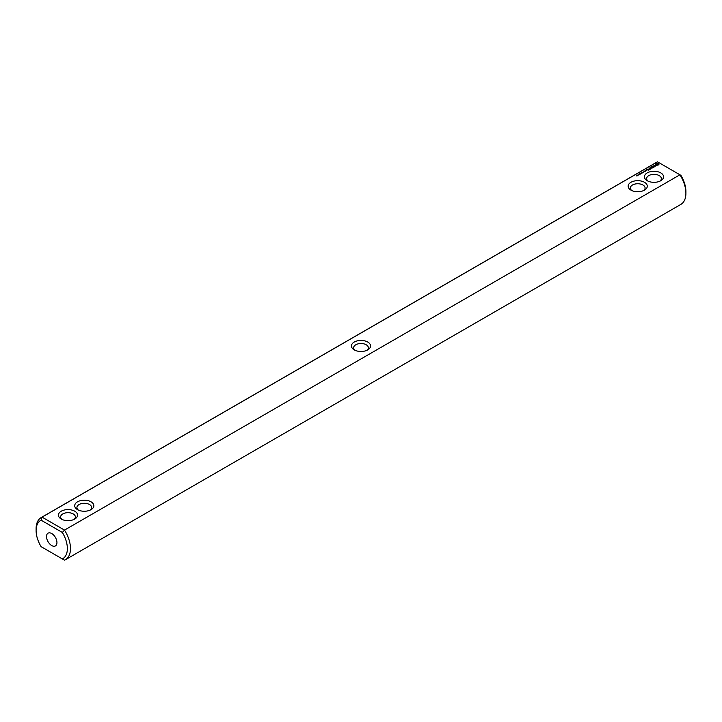 <?xml version="1.0" encoding="UTF-8"?>
<svg xmlns="http://www.w3.org/2000/svg" width="722" height="722" viewBox="0 0 722 722"><rect width="100%" height="100%" fill="white"/><g stroke="black" fill="none" stroke-linecap="round" stroke-linejoin="round"><path stroke-width="1.08" d="M42.066 547.213L41.1 546.653A22.102 12.761 60 0 1 36.1 530.535A22.102 12.761 60 0 1 41.1 520.192L62.354 532.457A22.102 12.761 60 0 1 62.354 558.927L41.1 546.653M36.1 530.535L36.1 528.73A24.313 14.034 60 0 1 41.136 517.602A24.313 14.034 60 0 1 42.066 517.142L657.489 161.827L679.934 174.787L64.511 530.092A24.313 14.034 60 0 1 65.44 559.703L680.864 204.398A24.313 14.034 -120 0 0 685.9 193.27A24.313 14.034 -120 0 0 679.934 174.787L680.9 175.347A22.102 12.761 -120 0 1 685.9 191.465L685.9 193.27M65.44 559.703A24.313 14.034 60 0 1 64.511 560.173L62.354 558.927M657.489 161.827A24.313 14.034 -120 0 0 656.56 162.297L41.136 517.602M41.1 520.192L42.066 517.142L64.511 530.092L62.354 532.457M74.772 511.212A9.576 5.532 -0 0 0 61.235 511.212A9.576 5.532 -0 0 0 61.235 519.037A9.576 5.532 -0 0 0 74.772 519.037A9.576 5.532 -0 0 0 74.772 511.212M91.053 501.817A9.576 5.532 0 0 0 77.507 501.817A9.576 5.532 0 0 0 77.507 509.633A9.576 5.532 0 0 0 91.053 509.633A9.576 5.532 0 0 0 91.053 501.817M367.769 349.872L367.769 349.872A9.576 5.532 0 0 0 367.769 342.057A9.576 5.532 0 0 0 354.231 342.057A9.576 5.532 -0 0 0 354.231 349.872A9.576 5.532 -0 0 0 367.769 349.872M636.524 175.843L637.219 175.834L636.524 175.843M637.237 175.509L637.833 175.491L637.237 175.509M638.573 175.013L638.058 174.715L638.573 174.95M639.439 174.598L639.024 174.083L639.999 174.273L639.439 174.598M640.026 174.255L639.782 173.641L640.441 174.02L640.026 174.255M640.261 173.713L640.974 173.668L640.279 173.632M641.632 173.334L640.974 172.955L642.129 173.045L641.172 172.973L641.632 173.334M642.156 172.91L642.02 172.35L642.67 172.729L642.156 172.91M642.49 172.423L643.203 172.377L642.508 172.341M645.143 171.475L643.663 171.159L645.143 171.475M645.838 171.069L645.044 170.609L645.125 171.285L645.838 171.069M645.342 170.527L646.605 170.627L645.342 170.437M648.13 170.473L648.925 169.932L647.652 169.192L646.704 169.652L648.212 169.697L648.681 169.977L648.13 170.473M649.421 169.733L647.995 168.912L649.421 169.643M649.836 169.499L650.621 168.948L649.195 168.217L649.746 168.632L649.195 169.038L650.387 168.993L649.836 169.499M650.793 167.928L652.237 168.018L650.973 167.287L651.786 167.937L650.567 167.793L650.82 168.506L649.683 167.937L651.109 168.758L650.793 167.928L651.027 168.758M653.473 167.396L652.201 166.565L651.253 167.026L652.119 166.701L652.607 166.981L652.047 167.396L653.239 167.351L652.526 167.847L653.473 167.305M654.637 166.538L652.887 166.078L654.078 166.863L653.69 167.179L654.637 166.719M655.865 165.78L654.24 165.88L654.728 165.212L653.771 165.789L655.405 165.699L654.908 166.367L655.865 165.78M658.915 164.824L658.915 163.957L657.995 163.425L655.585 163.957L655.585 164.824L656.506 165.356L658.915 164.824M630.947 190.112A9.576 5.532 0 0 0 644.493 190.112A9.576 5.532 0 0 0 644.493 182.296A9.576 5.532 0 0 0 630.947 182.296A9.576 5.532 0 0 0 630.947 190.112L630.947 190.112M647.228 180.717A9.576 5.532 0 0 0 660.765 180.717A9.576 5.532 0 0 0 660.765 172.892A9.576 5.532 0 0 0 647.228 172.892A9.576 5.532 0 0 0 647.228 180.717L647.228 180.717M46.515 536.554A7.364 4.251 60 0 1 48.04 533.179A7.364 4.251 60 0 1 55.413 537.43A7.364 4.251 60 0 1 55.413 545.94A7.364 4.251 60 0 1 49.737 543.964A7.364 4.251 60 0 1 46.515 536.554M366.884 350.323A7.364 4.251 0 0 0 368.364 347.769A7.364 4.251 0 0 0 363.816 343.834A7.364 4.251 0 0 0 355.793 344.764A7.364 4.251 -0 0 0 353.636 347.769A7.364 4.251 -0 0 0 355.116 350.323M643.609 190.563A7.364 4.251 0 0 0 645.089 188.009A7.364 4.251 0 0 0 637.716 183.749A7.364 4.251 0 0 0 630.351 188.009A7.364 4.251 0 0 0 631.831 190.563M90.169 510.084A7.364 4.251 0 0 0 91.649 507.53A7.364 4.251 0 0 0 89.492 504.525A7.364 4.251 0 0 0 81.46 503.604A7.364 4.251 0 0 0 76.911 507.53A7.364 4.251 0 0 0 78.391 510.084M73.888 519.488A7.364 4.251 -0 0 0 75.368 516.925A7.364 4.251 -0 0 0 73.211 513.92A7.364 4.251 -0 0 0 65.188 512.999A7.364 4.251 -0 0 0 60.639 516.925A7.364 4.251 -0 0 0 62.119 519.488M658.789 164.129L655.711 164.129M657.255 163.542L658.157 164.39L657.886 165.058L656.614 165.058L656.415 164.192L657.255 163.867M655.793 164.39L655.711 164.95M659.881 181.168A7.364 4.251 0 0 0 661.361 178.605A7.364 4.251 0 0 0 653.997 174.354A7.364 4.251 0 0 0 646.632 178.605A7.364 4.251 0 0 0 648.112 181.168M636.84 175.987L636.858 175.536M644.899 171.43L644.367 171.475L644.899 171.61M646.37 170.582L645.585 170.482L646.37 170.762M658.157 164.39L657.886 165.058"/></g></svg>
